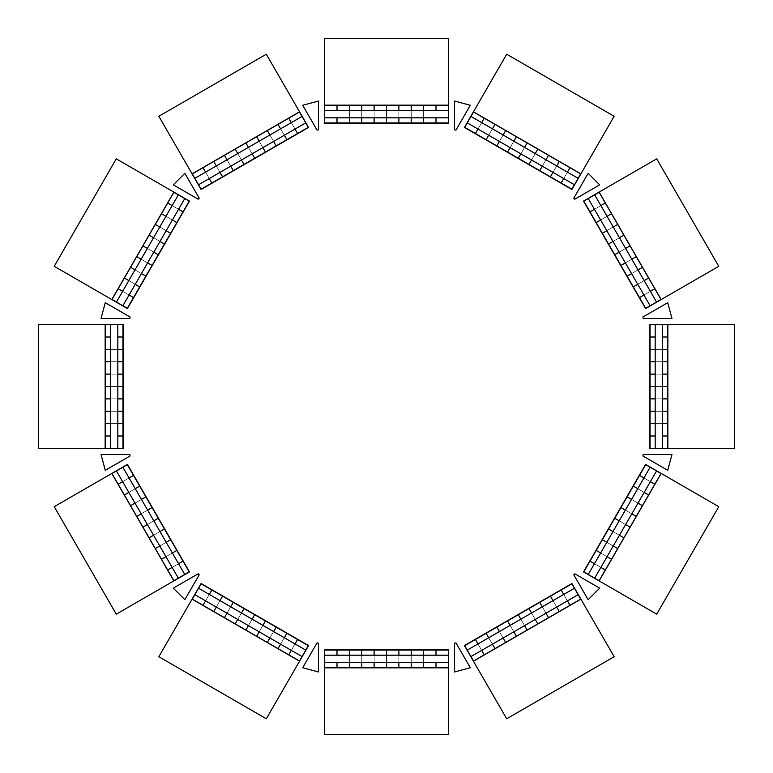 <?xml version="1.0" encoding="UTF-8"?>
<svg xmlns="http://www.w3.org/2000/svg" width="773" height="773" viewBox="0 0 773 773"><rect width="100%" height="100%" fill="white"/><g stroke="black" fill="none" stroke-linecap="round" stroke-linejoin="round"><path stroke-width="0.58" stroke-dasharray="3.87 2.9" d="M655.185 448.398L655.185 324.602L662.606 324.602L662.606 448.398L655.185 448.398L662.606 448.369M650.054 448.369L650.054 435.991L667.737 435.991L667.737 324.631L650.054 324.631L650.054 337.009L667.737 337.009L650.054 337.009L650.054 349.377L667.737 349.377L650.054 349.377L650.054 361.754L667.737 361.754L650.054 361.754L650.054 374.122L667.737 374.122L650.054 374.122L650.054 386.5L667.737 386.5L650.054 386.5L650.054 398.878L667.737 398.878L650.054 398.878L650.054 411.246L667.737 411.246L650.054 411.246L650.054 423.623L667.737 423.623L650.054 423.623L650.054 435.991L667.737 435.991L667.737 448.369L650.054 448.369M655.185 435.991L662.606 435.991L655.185 435.991M655.185 423.623L662.606 423.623L655.185 423.623M655.185 411.246L662.606 411.246L655.185 411.246M655.185 398.878L662.606 398.878L655.185 398.878M655.185 386.5L662.606 386.5L655.185 386.5M655.185 374.122L662.606 374.122L655.185 374.122M655.185 361.754L662.606 361.754L655.185 361.754M655.185 349.377L662.606 349.377L655.185 349.377M655.185 337.009L662.606 337.009L655.185 337.009M655.185 324.631L662.606 324.631M734.35 324.457L649.822 324.457L649.822 448.543L734.35 448.543M650.132 305.76L588.243 198.555L594.669 194.844L656.567 302.05L650.132 305.76M645.677 308.301L639.493 297.586L654.799 288.744L599.123 192.303L583.818 201.144L590.002 211.86L605.307 203.019L590.002 211.86L596.186 222.576L611.491 213.734L596.186 222.576L602.37 233.291L617.685 224.45L602.37 233.291L608.564 244.007L623.869 235.166L608.564 244.007L614.748 254.723L630.053 245.882L614.748 254.723L620.932 265.439L636.247 256.597L620.932 265.439L627.125 276.154L642.431 267.313L627.125 276.154L633.309 286.87L648.615 278.029L633.309 286.87L639.493 297.586L654.799 288.744L660.992 299.46L645.677 308.301M650.122 305.741L656.548 302.021M643.938 295.025L650.364 291.305L643.938 295.025M637.744 284.309L644.18 280.589L637.744 284.309M631.56 273.594L637.986 269.874L631.56 273.594M625.376 262.878L631.802 259.158L625.376 262.878M619.183 252.162L625.618 248.442L619.183 252.162M612.999 241.447L619.434 237.726L612.999 241.447M606.815 230.731L613.24 227.011L606.815 230.731M600.631 220.015L607.056 216.295L600.631 220.015M594.437 209.299L600.872 205.579L594.437 209.299M588.253 198.574L594.679 194.864M656.721 158.842L583.528 201.106L645.571 308.572L718.774 266.308M574.445 184.757L467.24 122.868L470.95 116.433L578.156 178.331L574.445 184.757L578.136 178.321M571.856 189.182L561.14 182.998L569.981 167.693L473.54 112.008L464.699 127.323L475.414 133.507L484.256 118.201L475.414 133.507L486.13 139.691L494.971 124.385L486.13 139.691L496.846 145.875L505.687 130.569L496.846 145.875L507.561 152.068L516.403 136.753L507.561 152.068L518.277 158.252L527.118 142.947L518.277 158.252L528.993 164.436L537.834 149.131L528.993 164.436L539.709 170.63L548.55 155.315L539.709 170.63L550.424 176.814L559.265 161.509L550.424 176.814L561.14 182.998L569.981 167.693L580.697 173.877L571.856 189.182M563.701 178.563L567.421 172.128L563.701 178.563M552.985 172.369L556.705 165.944L552.985 172.369M542.269 166.185L545.989 159.76L542.269 166.185M531.553 160.001L535.274 153.566L531.553 160.001M520.838 153.817L524.558 147.382L520.838 153.817M510.122 147.624L513.842 141.198L510.122 147.624M499.406 141.44L503.126 135.014L499.406 141.44M488.691 135.256L492.411 128.82L488.691 135.256M477.975 129.062L481.695 122.636L477.975 129.062M467.259 122.878L470.979 116.452M506.692 54.226L464.428 127.429L571.894 189.472L614.158 116.279M448.398 117.815L324.602 117.815L324.602 110.394L448.398 110.394L448.398 117.815L448.369 110.394M448.369 122.946L435.991 122.946L435.991 105.263L324.631 105.263L324.631 122.946L337.009 122.946L337.009 105.263L337.009 122.946L349.377 122.946L349.377 105.263L349.377 122.946L361.754 122.946L361.754 105.263L361.754 122.946L374.122 122.946L374.122 105.263L374.122 122.946L386.5 122.946L386.5 105.263L386.5 122.946L398.878 122.946L398.878 105.263L398.878 122.946L411.246 122.946L411.246 105.263L411.246 122.946L423.623 122.946L423.623 105.263L423.623 122.946L435.991 122.946L435.991 105.263L448.369 105.263L448.369 122.946M435.991 117.815L435.991 110.394L435.991 117.815M423.623 117.815L423.623 110.394L423.623 117.815M411.246 117.815L411.246 110.394L411.246 117.815M398.878 117.815L398.878 110.394L398.878 117.815M386.5 117.815L386.5 110.394L386.5 117.815M374.122 117.815L374.122 110.394L374.122 117.815M361.754 117.815L361.754 110.394L361.754 117.815M349.377 117.815L349.377 110.394L349.377 117.815M337.009 117.815L337.009 110.394L337.009 117.815M324.631 117.815L324.631 110.394M324.457 38.65L324.457 123.178L448.543 123.178L448.543 38.65M305.76 122.868L198.555 184.757L194.844 178.331L302.05 116.433L305.76 122.868M308.301 127.323L297.586 133.507L288.744 118.201L192.303 173.877L201.144 189.182L211.86 182.998L203.019 167.693L211.86 182.998L222.576 176.814L213.734 161.509L222.576 176.814L233.291 170.63L224.45 155.315L233.291 170.63L244.007 164.436L235.166 149.131L244.007 164.436L254.723 158.252L245.882 142.947L254.723 158.252L265.439 152.068L256.597 136.753L265.439 152.068L276.154 145.875L267.313 130.569L276.154 145.875L286.87 139.691L278.029 124.385L286.87 139.691L297.586 133.507L288.744 118.201L299.46 112.008L308.301 127.323M305.741 122.878L302.021 116.452M295.025 129.062L291.305 122.636L295.025 129.062M284.309 135.256L280.589 128.82L284.309 135.256M273.594 141.44L269.874 135.014L273.594 141.44M262.878 147.624L259.158 141.198L262.878 147.624M252.162 153.817L248.442 147.382L252.162 153.817M241.447 160.001L237.726 153.566L241.447 160.001M230.731 166.185L227.011 159.76L230.731 166.185M220.015 172.369L216.295 165.944L220.015 172.369M209.299 178.563L205.579 172.128L209.299 178.563M198.574 184.747L194.864 178.321M158.842 116.279L201.106 189.472L308.572 127.429L266.308 54.226M184.757 198.555L122.868 305.76L116.433 302.05L178.331 194.844L184.757 198.555L178.321 194.864M189.182 201.144L182.998 211.86L167.693 203.019L112.008 299.46L127.323 308.301L133.507 297.586L118.201 288.744L133.507 297.586L139.691 286.87L124.385 278.029L139.691 286.87L145.875 276.154L130.569 267.313L145.875 276.154L152.068 265.439L136.753 256.597L152.068 265.439L158.252 254.723L142.947 245.882L158.252 254.723L164.436 244.007L149.131 235.166L164.436 244.007L170.63 233.291L155.315 224.45L170.63 233.291L176.814 222.576L161.509 213.734L176.814 222.576L182.998 211.86L167.693 203.019L173.877 192.303L189.182 201.144M178.563 209.299L172.128 205.579L178.563 209.299M172.369 220.015L165.944 216.295L172.369 220.015M166.185 230.731L159.76 227.011L166.185 230.731M160.001 241.447L153.566 237.726L160.001 241.447M153.817 252.162L147.382 248.442L153.817 252.162M147.624 262.878L141.198 259.158L147.624 262.878M141.44 273.594L135.014 269.874L141.44 273.594M135.256 284.309L128.82 280.589L135.256 284.309M129.062 295.025L122.636 291.305L129.062 295.025M122.878 305.741L116.452 302.021M54.226 266.308L127.429 308.572L189.472 201.106L116.279 158.842M117.815 324.602L117.815 448.398L110.394 448.398L110.394 324.602L117.815 324.602L110.394 324.631M122.946 324.631L122.946 337.009L105.263 337.009L105.263 448.369L122.946 448.369L122.946 435.991L105.263 435.991L122.946 435.991L122.946 423.623L105.263 423.623L122.946 423.623L122.946 411.246L105.263 411.246L122.946 411.246L122.946 398.878L105.263 398.878L122.946 398.878L122.946 386.5L105.263 386.5L122.946 386.5L122.946 374.122L105.263 374.122L122.946 374.122L122.946 361.754L105.263 361.754L122.946 361.754L122.946 349.377L105.263 349.377L122.946 349.377L122.946 337.009L105.263 337.009L105.263 324.631L122.946 324.631M117.815 337.009L110.394 337.009L117.815 337.009M117.815 349.377L110.394 349.377L117.815 349.377M117.815 361.754L110.394 361.754L117.815 361.754M117.815 374.122L110.394 374.122L117.815 374.122M117.815 386.5L110.394 386.5L117.815 386.5M117.815 398.878L110.394 398.878L117.815 398.878M117.815 411.246L110.394 411.246L117.815 411.246M117.815 423.623L110.394 423.623L117.815 423.623M117.815 435.991L110.394 435.991L117.815 435.991M117.815 448.369L110.394 448.369M38.65 448.543L123.178 448.543L123.178 324.457L38.65 324.457M122.868 467.24L184.757 574.445L178.331 578.156L116.433 470.95L122.868 467.24M127.323 464.699L133.507 475.414L118.201 484.256L173.877 580.697L189.182 571.856L182.998 561.14L167.693 569.981L182.998 561.14L176.814 550.424L161.509 559.265L176.814 550.424L170.63 539.709L155.315 548.55L170.63 539.709L164.436 528.993L149.131 537.834L164.436 528.993L158.252 518.277L142.947 527.118L158.252 518.277L152.068 507.561L136.753 516.403L152.068 507.561L145.875 496.846L130.569 505.687L145.875 496.846L139.691 486.13L124.385 494.971L139.691 486.13L133.507 475.414L118.201 484.256L112.008 473.54L127.323 464.699M122.878 467.259L116.452 470.979M129.062 477.975L122.636 481.695L129.062 477.975M135.256 488.691L128.82 492.411L135.256 488.691M141.44 499.406L135.014 503.126L141.44 499.406M147.624 510.122L141.198 513.842L147.624 510.122M153.817 520.838L147.382 524.558L153.817 520.838M160.001 531.553L153.566 535.274L160.001 531.553M166.185 542.269L159.76 545.989L166.185 542.269M172.369 552.985L165.944 556.705L172.369 552.985M178.563 563.701L172.128 567.421L178.563 563.701M184.747 574.426L178.321 578.136M116.279 614.158L189.472 571.894L127.429 464.428L54.226 506.692M198.555 588.243L305.76 650.132L302.05 656.567L194.844 594.669L198.555 588.243L194.864 594.679M201.144 583.818L211.86 590.002L203.019 605.307L299.46 660.992L308.301 645.677L297.586 639.493L288.744 654.799L297.586 639.493L286.87 633.309L278.029 648.615L286.87 633.309L276.154 627.125L267.313 642.431L276.154 627.125L265.439 620.932L256.597 636.247L265.439 620.932L254.723 614.748L245.882 630.053L254.723 614.748L244.007 608.564L235.166 623.869L244.007 608.564L233.291 602.37L224.45 617.685L233.291 602.37L222.576 596.186L213.734 611.491L222.576 596.186L211.86 590.002L203.019 605.307L192.303 599.123L201.144 583.818M209.299 594.437L205.579 600.872L209.299 594.437M220.015 600.631L216.295 607.056L220.015 600.631M230.731 606.815L227.011 613.24L230.731 606.815M241.447 612.999L237.726 619.434L241.447 612.999M252.162 619.183L248.442 625.618L252.162 619.183M262.878 625.376L259.158 631.802L262.878 625.376M273.594 631.56L269.874 637.986L273.594 631.56M284.309 637.744L280.589 644.18L284.309 637.744M295.025 643.938L291.305 650.364L295.025 643.938M305.741 650.122L302.021 656.548M266.308 718.774L308.572 645.571L201.106 583.528L158.842 656.721M324.602 655.185L448.398 655.185L448.398 662.606L324.602 662.606L324.602 655.185L324.631 662.606M324.631 650.054L337.009 650.054L337.009 667.737L448.369 667.737L448.369 650.054L435.991 650.054L435.991 667.737L435.991 650.054L423.623 650.054L423.623 667.737L423.623 650.054L411.246 650.054L411.246 667.737L411.246 650.054L398.878 650.054L398.878 667.737L398.878 650.054L386.5 650.054L386.5 667.737L386.5 650.054L374.122 650.054L374.122 667.737L374.122 650.054L361.754 650.054L361.754 667.737L361.754 650.054L349.377 650.054L349.377 667.737L349.377 650.054L337.009 650.054L337.009 667.737L324.631 667.737L324.631 650.054M337.009 655.185L337.009 662.606L337.009 655.185M349.377 655.185L349.377 662.606L349.377 655.185M361.754 655.185L361.754 662.606L361.754 655.185M374.122 655.185L374.122 662.606L374.122 655.185M386.5 655.185L386.5 662.606L386.5 655.185M398.878 655.185L398.878 662.606L398.878 655.185M411.246 655.185L411.246 662.606L411.246 655.185M423.623 655.185L423.623 662.606L423.623 655.185M435.991 655.185L435.991 662.606L435.991 655.185M448.369 655.185L448.369 662.606M448.543 734.35L448.543 649.822L324.457 649.822L324.457 734.35M467.24 650.132L574.445 588.243L578.156 594.669L470.95 656.567L467.24 650.132M464.699 645.677L475.414 639.493L484.256 654.799L580.697 599.123L571.856 583.818L561.14 590.002L569.981 605.307L561.14 590.002L550.424 596.186L559.265 611.491L550.424 596.186L539.709 602.37L548.55 617.685L539.709 602.37L528.993 608.564L537.834 623.869L528.993 608.564L518.277 614.748L527.118 630.053L518.277 614.748L507.561 620.932L516.403 636.247L507.561 620.932L496.846 627.125L505.687 642.431L496.846 627.125L486.13 633.309L494.971 648.615L486.13 633.309L475.414 639.493L484.256 654.799L473.54 660.992L464.699 645.677M467.259 650.122L470.979 656.548M477.975 643.938L481.695 650.364L477.975 643.938M488.691 637.744L492.411 644.18L488.691 637.744M499.406 631.56L503.126 637.986L499.406 631.56M510.122 625.376L513.842 631.802L510.122 625.376M520.838 619.183L524.558 625.618L520.838 619.183M531.553 612.999L535.274 619.434L531.553 612.999M542.269 606.815L545.989 613.24L542.269 606.815M552.985 600.631L556.705 607.056L552.985 600.631M563.701 594.437L567.421 600.872L563.701 594.437M574.426 588.253L578.136 594.679M614.158 656.721L571.894 583.528L464.428 645.571L506.692 718.774M588.243 574.445L650.132 467.24L656.567 470.95L594.669 578.156L588.243 574.445L594.679 578.136M583.818 571.856L590.002 561.14L605.307 569.981L660.992 473.54L645.677 464.699L639.493 475.414L654.799 484.256L639.493 475.414L633.309 486.13L648.615 494.971L633.309 486.13L627.125 496.846L642.431 505.687L627.125 496.846L620.932 507.561L636.247 516.403L620.932 507.561L614.748 518.277L630.053 527.118L614.748 518.277L608.564 528.993L623.869 537.834L608.564 528.993L602.37 539.709L617.685 548.55L602.37 539.709L596.186 550.424L611.491 559.265L596.186 550.424L590.002 561.14L605.307 569.981L599.123 580.697L583.818 571.856M594.437 563.701L600.872 567.421L594.437 563.701M600.631 552.985L607.056 556.705L600.631 552.985M606.815 542.269L613.24 545.989L606.815 542.269M612.999 531.553L619.434 535.274L612.999 531.553M619.183 520.838L625.618 524.558L619.183 520.838M625.376 510.122L631.802 513.842L625.376 510.122M631.56 499.406L637.986 503.126L631.56 499.406M637.744 488.691L644.18 492.411L637.744 488.691M643.938 477.975L650.364 481.695L643.938 477.975M650.122 467.259L656.548 470.979M718.774 506.692L645.571 464.428L583.528 571.894L656.721 614.158M642.856 317.056L667.737 302.697L671.959 318.457L643.233 318.457L642.856 317.056M573.788 198.188L588.156 173.307L599.693 184.844L574.812 199.212L573.788 198.188M454.543 129.767L454.543 101.041L470.303 105.263L455.944 130.144L454.543 129.767M317.056 130.144L302.697 105.263L318.457 101.041L318.457 129.767L317.056 130.144M198.188 199.212L173.307 184.844L184.844 173.307L199.212 198.188L198.188 199.212M129.767 318.457L101.041 318.457L105.263 302.697L130.144 317.056L129.767 318.457M130.144 455.944L105.263 470.303L101.041 454.543L129.767 454.543L130.144 455.944M199.212 574.812L184.844 599.693L173.307 588.156L198.188 573.788L199.212 574.812M318.457 643.233L318.457 671.959L302.697 667.737L317.056 642.856L318.457 643.233M455.944 642.856L470.303 667.737L454.543 671.959L454.543 643.233L455.944 642.856M574.812 573.788L599.693 588.156L588.156 599.693L573.788 574.812L574.812 573.788M643.233 454.543L671.959 454.543L667.737 470.303L642.856 455.944L643.233 454.543"/><path stroke-width="1.16" d="M655.185 324.631L650.054 324.631L650.054 337.009L655.185 337.009L650.054 337.009L650.054 349.377L655.185 349.377L650.054 349.377L650.054 361.754L655.185 361.754L650.054 361.754L650.054 374.122L655.185 374.122L650.054 374.122L650.054 386.5L655.185 386.5L650.054 386.5L650.054 398.878L655.185 398.878L650.054 398.878L650.054 411.246L655.185 411.246L650.054 411.246L650.054 423.623L655.185 423.623L650.054 423.623L650.054 435.991L655.185 435.991L650.054 435.991L650.054 448.369L655.185 448.369L655.185 324.602L667.737 324.631L667.737 448.369L662.606 448.369L662.606 324.602M655.185 448.398L662.606 448.398M662.606 435.991L667.737 435.991L662.606 435.991M662.606 423.623L667.737 423.623L662.606 423.623M662.606 411.246L667.737 411.246L662.606 411.246M662.606 398.878L667.737 398.878L662.606 398.878M662.606 386.5L667.737 386.5L662.606 386.5M662.606 374.122L667.737 374.122L662.606 374.122M662.606 361.754L667.737 361.754L662.606 361.754M662.606 349.377L667.737 349.377L662.606 349.377M662.606 337.009L667.737 337.009L662.606 337.009M667.853 324.457L649.822 324.457L649.822 448.543L734.35 448.543L734.35 324.457L667.853 324.457L667.853 448.543M594.669 194.844L656.567 302.05L650.132 305.76L588.243 198.555L599.123 192.303L660.992 299.46L656.548 302.021M650.122 305.741L645.677 308.301L639.493 297.586L643.938 295.025L639.493 297.586L633.309 286.87L637.744 284.309L633.309 286.87L627.125 276.154L631.56 273.594L627.125 276.154L620.932 265.439L625.376 262.878L620.932 265.439L614.748 254.723L619.183 252.162L614.748 254.723L608.564 244.007L612.999 241.447L608.564 244.007L602.37 233.291L606.815 230.731L602.37 233.291L596.186 222.576L600.631 220.015L596.186 222.576L590.002 211.86L594.437 209.299L590.002 211.86L583.818 201.144L588.253 198.574M650.364 291.305L654.799 288.744L650.364 291.305M644.18 280.589L648.615 278.029L644.18 280.589M637.986 269.874L642.431 267.313L637.986 269.874M631.802 259.158L636.247 256.597L631.802 259.158M625.618 248.442L630.053 245.882L625.618 248.442M619.434 237.726L623.869 235.166L619.434 237.726M613.24 227.011L617.685 224.45L613.24 227.011M607.056 216.295L611.491 213.734L607.056 216.295M600.872 205.579L605.307 203.019L600.872 205.579M599.143 192.091L583.528 201.106L645.571 308.572L718.774 266.308L656.721 158.842L599.143 192.091L661.186 299.557M467.259 122.878L464.699 127.323L475.414 133.507L477.975 129.062L475.414 133.507L486.13 139.691L488.691 135.256L486.13 139.691L496.846 145.875L499.406 141.44L496.846 145.875L507.561 152.068L510.122 147.624L507.561 152.068L518.277 158.252L520.838 153.817L518.277 158.252L528.993 164.436L531.553 160.001L528.993 164.436L539.709 170.63L542.269 166.185L539.709 170.63L550.424 176.814L552.985 172.369L550.424 176.814L561.14 182.998L563.701 178.563L561.14 182.998L571.856 189.182L574.426 184.747L467.24 122.868L470.95 116.433L578.156 178.331L580.697 173.877L516.403 136.753L473.54 112.008L470.979 116.452M574.445 184.757L578.156 178.331M567.421 172.128L569.981 167.693L567.421 172.128M556.705 165.944L559.265 161.509L556.705 165.944M545.989 159.76L548.55 155.315L545.989 159.76M535.274 153.566L537.834 149.131L535.274 153.566M524.558 147.382L527.118 142.947L524.558 147.382M513.842 141.198L516.403 136.753L513.842 141.198M503.126 135.014L505.687 130.569L503.126 135.014M492.411 128.82L494.971 124.385L492.411 128.82M481.695 122.636L484.256 118.201L481.695 122.636M473.443 111.814L464.428 127.429L571.894 189.472L614.158 116.279L506.692 54.226L473.443 111.814L580.91 173.857M324.631 117.815L324.631 122.946L337.009 122.946L337.009 117.815L337.009 122.946L349.377 122.946L349.377 117.815L349.377 122.946L361.754 122.946L361.754 117.815L361.754 122.946L374.122 122.946L374.122 117.815L374.122 122.946L386.5 122.946L386.5 117.815L386.5 122.946L398.878 122.946L398.878 117.815L398.878 122.946L411.246 122.946L411.246 117.815L411.246 122.946L423.623 122.946L423.623 117.815L423.623 122.946L435.991 122.946L435.991 117.815L435.991 122.946L448.369 122.946L448.369 117.815L324.602 117.815L324.631 105.263L448.369 105.263L448.369 110.394L324.602 110.394M448.398 117.815L448.398 110.394M435.991 110.394L435.991 105.263L435.991 110.394M423.623 110.394L423.623 105.263L423.623 110.394M411.246 110.394L411.246 105.263L411.246 110.394M398.878 110.394L398.878 105.263L398.878 110.394M386.5 110.394L386.5 105.263L386.5 110.394M374.122 110.394L374.122 105.263L374.122 110.394M361.754 110.394L361.754 105.263L361.754 110.394M349.377 110.394L349.377 105.263L349.377 110.394M337.009 110.394L337.009 105.263L337.009 110.394M324.457 105.147L324.457 123.178L448.543 123.178L448.543 38.65L324.457 38.65L324.457 105.147L448.543 105.147M194.844 178.331L302.05 116.433L305.76 122.868L198.555 184.757L192.303 173.877L299.46 112.008L302.021 116.452M305.741 122.878L308.301 127.323L297.586 133.507L295.025 129.062L297.586 133.507L286.87 139.691L284.309 135.256L286.87 139.691L276.154 145.875L273.594 141.44L276.154 145.875L265.439 152.068L262.878 147.624L265.439 152.068L254.723 158.252L252.162 153.817L254.723 158.252L244.007 164.436L241.447 160.001L244.007 164.436L233.291 170.63L230.731 166.185L233.291 170.63L222.576 176.814L220.015 172.369L222.576 176.814L211.86 182.998L209.299 178.563L211.86 182.998L201.144 189.182L198.574 184.747M291.305 122.636L288.744 118.201L291.305 122.636M280.589 128.82L278.029 124.385L280.589 128.82M269.874 135.014L267.313 130.569L269.874 135.014M259.158 141.198L256.597 136.753L259.158 141.198M248.442 147.382L245.882 142.947L248.442 147.382M237.726 153.566L235.166 149.131L237.726 153.566M227.011 159.76L224.45 155.315L227.011 159.76M216.295 165.944L213.734 161.509L216.295 165.944M205.579 172.128L203.019 167.693L205.579 172.128M192.091 173.857L201.106 189.472L308.572 127.429L266.308 54.226L158.842 116.279L192.091 173.857L299.557 111.814M122.878 305.741L127.323 308.301L133.507 297.586L129.062 295.025L133.507 297.586L139.691 286.87L135.256 284.309L139.691 286.87L145.875 276.154L141.44 273.594L145.875 276.154L152.068 265.439L147.624 262.878L152.068 265.439L158.252 254.723L153.817 252.162L158.252 254.723L164.436 244.007L160.001 241.447L164.436 244.007L170.63 233.291L166.185 230.731L170.63 233.291L176.814 222.576L172.369 220.015L176.814 222.576L182.998 211.86L178.563 209.299L182.998 211.86L189.182 201.144L184.747 198.574L122.868 305.76L116.433 302.05L178.331 194.844L173.877 192.303L136.753 256.597L112.008 299.46L116.452 302.021M184.757 198.555L178.331 194.844M172.128 205.579L167.693 203.019L172.128 205.579M165.944 216.295L161.509 213.734L165.944 216.295M159.76 227.011L155.315 224.45L159.76 227.011M153.566 237.726L149.131 235.166L153.566 237.726M147.382 248.442L142.947 245.882L147.382 248.442M141.198 259.158L136.753 256.597L141.198 259.158M135.014 269.874L130.569 267.313L135.014 269.874M128.82 280.589L124.385 278.029L128.82 280.589M122.636 291.305L118.201 288.744L122.636 291.305M111.814 299.557L127.429 308.572L189.472 201.106L116.279 158.842L54.226 266.308L111.814 299.557L173.857 192.091M117.815 448.369L122.946 448.369L122.946 435.991L117.815 435.991L122.946 435.991L122.946 423.623L117.815 423.623L122.946 423.623L122.946 411.246L117.815 411.246L122.946 411.246L122.946 398.878L117.815 398.878L122.946 398.878L122.946 386.5L117.815 386.5L122.946 386.5L122.946 374.122L117.815 374.122L122.946 374.122L122.946 361.754L117.815 361.754L122.946 361.754L122.946 349.377L117.815 349.377L122.946 349.377L122.946 337.009L117.815 337.009L122.946 337.009L122.946 324.631L117.815 324.631L117.815 448.398L105.263 448.369L105.263 324.631L110.394 324.631L110.394 448.398M117.815 324.602L110.394 324.602M110.394 337.009L105.263 337.009L110.394 337.009M110.394 349.377L105.263 349.377L110.394 349.377M110.394 361.754L105.263 361.754L110.394 361.754M110.394 374.122L105.263 374.122L110.394 374.122M110.394 386.5L105.263 386.5L110.394 386.5M110.394 398.878L105.263 398.878L110.394 398.878M110.394 411.246L105.263 411.246L110.394 411.246M110.394 423.623L105.263 423.623L110.394 423.623M110.394 435.991L105.263 435.991L110.394 435.991M105.147 448.543L123.178 448.543L123.178 324.457L38.65 324.457L38.65 448.543L105.147 448.543L105.147 324.457M178.331 578.156L116.433 470.95L122.868 467.24L184.757 574.445L173.877 580.697L112.008 473.54L116.452 470.979M122.878 467.259L127.323 464.699L133.507 475.414L129.062 477.975L133.507 475.414L139.691 486.13L135.256 488.691L139.691 486.13L145.875 496.846L141.44 499.406L145.875 496.846L152.068 507.561L147.624 510.122L152.068 507.561L158.252 518.277L153.817 520.838L158.252 518.277L164.436 528.993L160.001 531.553L164.436 528.993L170.63 539.709L166.185 542.269L170.63 539.709L176.814 550.424L172.369 552.985L176.814 550.424L182.998 561.14L178.563 563.701L182.998 561.14L189.182 571.856L184.747 574.426M122.636 481.695L118.201 484.256L122.636 481.695M128.82 492.411L124.385 494.971L128.82 492.411M135.014 503.126L130.569 505.687L135.014 503.126M141.198 513.842L136.753 516.403L141.198 513.842M147.382 524.558L142.947 527.118L147.382 524.558M153.566 535.274L149.131 537.834L153.566 535.274M159.76 545.989L155.315 548.55L159.76 545.989M165.944 556.705L161.509 559.265L165.944 556.705M172.128 567.421L167.693 569.981L172.128 567.421M173.857 580.91L189.472 571.894L127.429 464.428L54.226 506.692L116.279 614.158L173.857 580.91L111.814 473.443M305.741 650.122L308.301 645.677L297.586 639.493L295.025 643.938L297.586 639.493L286.87 633.309L284.309 637.744L286.87 633.309L276.154 627.125L273.594 631.56L276.154 627.125L265.439 620.932L262.878 625.376L265.439 620.932L254.723 614.748L252.162 619.183L254.723 614.748L244.007 608.564L241.447 612.999L244.007 608.564L233.291 602.37L230.731 606.815L233.291 602.37L222.576 596.186L220.015 600.631L222.576 596.186L211.86 590.002L209.299 594.437L211.86 590.002L201.144 583.818L198.574 588.253L305.76 650.132L302.05 656.567L194.844 594.669L192.303 599.123L256.597 636.247L299.46 660.992L302.021 656.548M198.555 588.243L194.844 594.669M205.579 600.872L203.019 605.307L205.579 600.872M216.295 607.056L213.734 611.491L216.295 607.056M227.011 613.24L224.45 617.685L227.011 613.24M237.726 619.434L235.166 623.869L237.726 619.434M248.442 625.618L245.882 630.053L248.442 625.618M259.158 631.802L256.597 636.247L259.158 631.802M269.874 637.986L267.313 642.431L269.874 637.986M280.589 644.18L278.029 648.615L280.589 644.18M291.305 650.364L288.744 654.799L291.305 650.364M299.557 661.186L308.572 645.571L201.106 583.528L158.842 656.721L266.308 718.774L299.557 661.186L192.091 599.143M448.369 655.185L448.369 650.054L435.991 650.054L435.991 655.185L435.991 650.054L423.623 650.054L423.623 655.185L423.623 650.054L411.246 650.054L411.246 655.185L411.246 650.054L398.878 650.054L398.878 655.185L398.878 650.054L386.5 650.054L386.5 655.185L386.5 650.054L374.122 650.054L374.122 655.185L374.122 650.054L361.754 650.054L361.754 655.185L361.754 650.054L349.377 650.054L349.377 655.185L349.377 650.054L337.009 650.054L337.009 655.185L337.009 650.054L324.631 650.054L324.631 655.185L448.398 655.185L448.369 667.737L324.631 667.737L324.631 662.606L448.398 662.606M324.602 655.185L324.602 662.606M337.009 662.606L337.009 667.737L337.009 662.606M349.377 662.606L349.377 667.737L349.377 662.606M361.754 662.606L361.754 667.737L361.754 662.606M374.122 662.606L374.122 667.737L374.122 662.606M386.5 662.606L386.5 667.737L386.5 662.606M398.878 662.606L398.878 667.737L398.878 662.606M411.246 662.606L411.246 667.737L411.246 662.606M423.623 662.606L423.623 667.737L423.623 662.606M435.991 662.606L435.991 667.737L435.991 662.606M448.543 667.853L448.543 649.822L324.457 649.822L324.457 734.35L448.543 734.35L448.543 667.853L324.457 667.853M578.156 594.669L470.95 656.567L467.24 650.132L574.445 588.243L580.697 599.123L473.54 660.992L470.979 656.548M467.259 650.122L464.699 645.677L475.414 639.493L477.975 643.938L475.414 639.493L486.13 633.309L488.691 637.744L486.13 633.309L496.846 627.125L499.406 631.56L496.846 627.125L507.561 620.932L510.122 625.376L507.561 620.932L518.277 614.748L520.838 619.183L518.277 614.748L528.993 608.564L531.553 612.999L528.993 608.564L539.709 602.37L542.269 606.815L539.709 602.37L550.424 596.186L552.985 600.631L550.424 596.186L561.14 590.002L563.701 594.437L561.14 590.002L571.856 583.818L574.426 588.253M481.695 650.364L484.256 654.799L481.695 650.364M492.411 644.18L494.971 648.615L492.411 644.18M503.126 637.986L505.687 642.431L503.126 637.986M513.842 631.802L516.403 636.247L513.842 631.802M524.558 625.618L527.118 630.053L524.558 625.618M535.274 619.434L537.834 623.869L535.274 619.434M545.989 613.24L548.55 617.685L545.989 613.24M556.705 607.056L559.265 611.491L556.705 607.056M567.421 600.872L569.981 605.307L567.421 600.872M580.91 599.143L571.894 583.528L464.428 645.571L506.692 718.774L614.158 656.721L580.91 599.143L473.443 661.186M650.122 467.259L645.677 464.699L639.493 475.414L643.938 477.975L639.493 475.414L633.309 486.13L637.744 488.691L633.309 486.13L627.125 496.846L631.56 499.406L627.125 496.846L620.932 507.561L625.376 510.122L620.932 507.561L614.748 518.277L619.183 520.838L614.748 518.277L608.564 528.993L612.999 531.553L608.564 528.993L602.37 539.709L606.815 542.269L602.37 539.709L596.186 550.424L600.631 552.985L596.186 550.424L590.002 561.14L594.437 563.701L590.002 561.14L583.818 571.856L588.253 574.426L650.132 467.24L656.567 470.95L594.669 578.156L599.123 580.697L636.247 516.403L660.992 473.54L656.548 470.979M588.243 574.445L594.669 578.156M600.872 567.421L605.307 569.981L600.872 567.421M607.056 556.705L611.491 559.265L607.056 556.705M613.24 545.989L617.685 548.55L613.24 545.989M619.434 535.274L623.869 537.834L619.434 535.274M625.618 524.558L630.053 527.118L625.618 524.558M631.802 513.842L636.247 516.403L631.802 513.842M637.986 503.126L642.431 505.687L637.986 503.126M644.18 492.411L648.615 494.971L644.18 492.411M650.364 481.695L654.799 484.256L650.364 481.695M661.186 473.443L645.571 464.428L583.528 571.894L656.721 614.158L718.774 506.692L661.186 473.443L599.143 580.91M642.856 317.056L667.737 302.697L671.959 318.457L643.233 318.457L642.856 317.056M573.788 198.188L588.156 173.307L599.693 184.844L574.812 199.212L573.788 198.188M454.543 129.767L454.543 101.041L470.303 105.263L455.944 130.144L454.543 129.767M317.056 130.144L302.697 105.263L318.457 101.041L318.457 129.767L317.056 130.144M198.188 199.212L173.307 184.844L184.844 173.307L199.212 198.188L198.188 199.212M129.767 318.457L101.041 318.457L105.263 302.697L130.144 317.056L129.767 318.457M130.144 455.944L105.263 470.303L101.041 454.543L129.767 454.543L130.144 455.944M199.212 574.812L184.844 599.693L173.307 588.156L198.188 573.788L199.212 574.812M318.457 643.233L318.457 671.959L302.697 667.737L317.056 642.856L318.457 643.233M455.944 642.856L470.303 667.737L454.543 671.959L454.543 643.233L455.944 642.856M574.812 573.788L599.693 588.156L588.156 599.693L573.788 574.812L574.812 573.788M643.233 454.543L671.959 454.543L667.737 470.303L642.856 455.944L643.233 454.543"/></g></svg>
